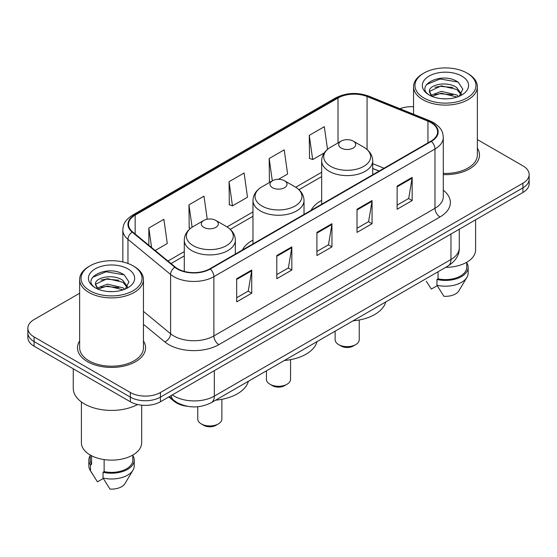 <?xml version="1.0" encoding="UTF-8"?>
<svg xmlns="http://www.w3.org/2000/svg" width="557" height="557" viewBox="0 0 557 557"><rect width="100%" height="100%" fill="white"/><g stroke="black" fill="none" stroke-linecap="round" stroke-linejoin="round"><path stroke-width="0.84" d="M252.975 240.102A37.577 21.695 0 0 0 242.392 250.002M321.661 200.443A37.577 21.695 0 0 0 311.085 210.344M379.066 171.096L372.717 168.527M187.298 406.276A21.27 12.282 180 0 1 174.097 401.284L168.813 396.925M79.637 293.26L34.081 319.558A21.27 12.282 0 0 0 27.85 328.247L27.85 337.507A21.27 12.282 0 0 0 34.081 346.189L130.345 401.771A21.27 12.282 0 0 0 160.43 401.771L522.919 192.485A21.27 12.282 0 0 0 529.15 183.803L529.15 179.166A21.27 12.282 0 0 1 522.919 187.855A21.27 12.282 0 0 0 529.15 179.166L529.15 174.536A21.27 12.282 0 0 0 522.919 165.854L477.363 139.556M27.85 328.247A21.27 12.282 0 0 0 34.081 336.929L130.345 392.504A21.27 12.282 0 0 0 160.43 392.504L160.43 397.134L522.919 187.855L160.43 397.134A21.27 12.282 0 0 1 130.345 397.134A21.27 12.282 0 0 0 160.43 397.134L160.43 401.771M34.081 336.929L34.081 341.559L130.345 397.134L34.081 341.559A21.27 12.282 0 0 1 27.85 332.877A21.27 12.282 0 0 0 34.081 341.559L34.081 346.189M79.637 340.947A34.033 19.648 0 0 0 77.507 347.784A34.033 19.648 0 0 0 87.477 361.674A34.033 19.648 0 0 0 124.566 365.935A34.033 19.648 0 0 0 145.579 347.784A34.033 19.648 0 0 0 143.448 340.947A34.033 19.648 0 0 1 145.579 347.784A34.033 19.648 0 0 1 124.566 365.935A34.033 19.648 0 0 1 87.477 361.674A34.033 19.648 0 0 1 77.507 347.784A34.033 19.648 0 0 1 79.637 340.947M430.965 122.61A22.691 13.096 180 0 1 437.614 131.87A22.691 13.096 180 0 1 430.965 141.13L209.864 268.787A22.691 13.096 180 0 1 175.232 267.04L132.615 231.9A22.691 13.096 180 0 1 128.507 224.38A22.691 13.096 180 0 1 135.156 215.12L338.015 98.004A22.691 13.096 180 0 1 367.07 96.535L427.936 121.141A22.691 13.096 180 0 1 430.965 122.61M431.369 122.373A23.255 13.431 0 0 0 428.263 120.869L367.397 96.264A23.255 13.431 0 0 0 337.612 97.767L134.752 214.891A23.255 13.431 0 0 0 132.148 232.088L174.766 267.228A23.255 13.431 0 0 0 210.261 269.017L431.369 141.367A23.255 13.431 0 0 0 431.369 122.373M236.683 278.716L236.683 301.873L251.729 293.191L251.729 270.034L236.683 278.716M236.683 297.765L248.269 291.074L251.667 270.799A5.674 3.272 -120 0 0 251.729 270.034M248.171 291.137L251.729 293.191M276.794 255.559L276.794 278.716L291.833 270.034L291.833 246.876L276.794 255.559M276.794 274.608L288.38 267.917L291.777 247.642A5.674 3.272 -120 0 0 291.833 246.876M288.275 267.98L291.833 270.034M397.127 186.087L397.127 209.244L412.166 200.562L412.166 177.405L397.127 186.087M397.127 205.136L408.713 198.445L412.103 178.17A5.674 3.272 -120 0 0 412.166 177.405M408.608 198.508L412.166 200.562M357.016 209.244L357.016 232.401L372.055 223.719L372.055 200.562L357.016 209.244M357.016 228.293L368.602 221.602L371.992 201.328A5.674 3.272 -120 0 0 372.055 200.562M368.497 221.665L372.055 223.719M316.905 232.401L316.905 255.559L331.944 246.876L331.944 223.719L316.905 232.401M316.905 251.451L328.491 244.76L331.888 224.485A5.674 3.272 -120 0 0 331.944 223.719M328.386 244.822L331.944 246.876M443.288 174.606A34.033 19.648 0 0 0 479.493 154.999A34.033 19.648 0 0 0 477.363 148.162A34.033 19.648 0 0 1 479.493 154.999A34.033 19.648 0 0 1 443.288 174.606M160.43 392.504L522.919 183.225A21.27 12.282 0 0 0 529.15 174.536M413.552 106.728A21.27 12.282 0 0 0 399.898 108.712M155.18 250.504L167.281 243.513L163.883 219.319L148.844 228.001L148.844 245.282M278.465 179.319L287.614 174.042L284.216 149.847L269.177 158.529L269.414 181.547M327.509 149.353L324.327 126.69L309.281 135.372L309.525 158.39M207.232 219.207L203.994 196.161L188.955 204.844L189.199 227.862M229.066 181.686L232.457 205.881L247.503 197.199L244.105 173.004L229.066 181.686L229.31 204.704M232.457 205.881L229.066 204.614M270.451 181.937L269.177 181.457M269.177 158.529L272.31 180.865M309.281 135.372L312.679 159.567L324.23 152.903M312.679 159.567L309.281 158.299M190.515 228.356L188.955 227.771M188.955 204.844L192.095 227.214M148.844 228.001L151.588 247.545M423.898 97.976A30.489 17.601 0 0 0 467.017 97.976A30.489 17.601 0 0 0 467.017 73.078L468.019 73.656A31.909 18.423 0 0 1 477.363 86.683A31.909 18.423 0 0 1 457.666 103.706A31.909 18.423 0 0 1 422.895 99.71A31.909 18.423 0 0 1 413.552 86.683A31.909 18.423 0 0 1 422.895 73.656L423.898 73.078A30.489 17.601 0 0 0 423.898 97.976M443.288 173.38A31.909 18.423 0 0 0 477.363 154.999L477.363 86.683M445.691 267.339A30.134 17.399 0 0 0 475.594 249.947L475.594 219.806M441.583 98.686L446.986 98.847M430.986 95.296L441.311 91.355L456.789 94.975L458.669 96.479M431.933 96.284L441.311 93.193L457.13 97.05M429.426 91.411L432.079 96.41M429.461 91.905C427.734 84.768 447.292 80.528 456.789 87.623L461.398 93.987M429.531 92.351L429.976 91.16L441.311 85.841L456.789 89.461L461.036 94.46M459.212 96.257L462.832 89.141L458.251 82.241C442.035 70.579 413.203 85.945 429.851 95.365L429.934 95.414M461.809 76.086A23.122 13.347 0 0 0 429.113 76.086A23.122 13.347 0 0 0 429.113 94.962A23.122 13.347 0 0 0 461.809 94.962A23.122 13.347 0 0 0 461.809 76.086M426.314 281.229L431.362 289.055L437.21 285.678M431.703 96.424L429.496 92.17M438.053 271.753L438.053 278.827A21.27 12.282 0 0 0 466.731 267.311L466.731 262.27M468.019 73.656L467.017 73.078A30.489 17.601 0 0 0 423.898 73.078M438.053 278.827L436.953 279.461L436.953 285.247L443.894 296.289A14.183 8.188 0 0 0 458.864 290.824L466.905 277.379A22.691 13.096 0 0 0 468.145 273.104L468.145 267.311A22.691 13.096 0 0 0 466.731 262.758M436.953 285.247A22.691 13.096 0 0 0 466.905 277.379M436.953 279.461A22.691 13.096 0 0 0 468.145 267.311M426.474 84.56L440.051 78.99L457.938 82.032M434.954 87.261L440.051 86.342L452.82 87.435M434.954 94.613L440.051 93.694L452.82 94.787M335.133 331.171L335.133 339.679A12.052 6.963 0 0 0 338.663 344.602L341.169 346.05A8.508 4.916 0 0 0 353.208 346.05L355.714 344.602A12.052 6.963 0 0 0 359.244 339.679L359.244 319.99M341.169 346.05L338.663 344.602A12.052 6.963 0 0 0 355.714 344.602M341.169 148.051A8.508 4.916 0 0 0 353.208 148.051A8.508 4.916 0 0 0 353.208 141.102L363.77 147.201A23.45 13.535 0 0 1 363.77 166.348A23.45 13.535 0 0 1 330.607 166.348A23.45 13.535 0 0 1 330.607 147.201C324.835 150.634 321.849 155.187 321.661 160.869A25.525 14.74 0 0 0 329.138 171.291A25.525 14.74 0 0 0 356.953 174.487A25.525 14.74 0 0 0 372.717 160.869C372.529 155.187 369.542 150.634 363.77 147.201L353.208 141.102A8.508 4.916 0 0 0 341.169 141.102A8.508 4.916 0 0 0 341.169 148.051M353.034 320.839A38.997 22.517 0 0 0 385.743 301.95M266.448 370.83L266.448 379.338A12.052 6.963 0 0 0 269.978 384.26L272.484 385.702A8.508 4.916 0 0 0 284.516 385.702L287.022 384.26A12.052 6.963 0 0 0 290.552 379.338L290.552 359.641M272.484 385.702L269.978 384.26A12.052 6.963 0 0 0 287.022 384.26M272.484 187.709A8.508 4.916 0 0 0 284.516 187.709A8.508 4.916 0 0 0 284.516 180.76L295.078 186.86A23.45 13.535 0 0 0 295.078 186.86A23.45 13.535 0 0 1 295.078 206.006A23.45 13.535 0 0 1 261.922 206.006A23.45 13.535 0 0 1 261.915 186.86C256.143 190.292 253.163 194.846 252.975 200.527A25.525 14.74 0 0 0 260.453 210.95A25.525 14.74 0 0 0 288.268 214.139A25.525 14.74 0 0 0 304.025 200.527C303.837 194.846 300.857 190.292 295.085 186.86L284.516 180.76A8.508 4.916 0 0 0 272.484 180.76A8.508 4.916 0 0 0 272.484 187.709M284.349 360.49A38.997 22.517 0 0 0 317.058 341.608M197.756 406.756L197.756 418.996A12.052 6.963 0 0 0 201.286 423.912L203.792 425.36A8.508 4.916 0 0 0 215.831 425.36L218.337 423.912A12.052 6.963 0 0 0 221.867 418.996L221.867 399.299M203.792 425.36L201.286 423.912A12.052 6.963 0 0 0 218.337 423.912M203.792 227.367A8.508 4.916 0 0 0 215.831 227.367A8.508 4.916 0 0 0 215.831 220.419L226.393 226.518A23.45 13.535 0 0 1 226.393 245.665A23.45 13.535 0 0 1 193.23 245.665A23.45 13.535 0 0 1 193.23 226.518C187.458 229.944 184.471 234.504 184.283 240.185A25.525 14.74 0 0 0 191.761 250.601A25.525 14.74 0 0 0 219.583 253.797A25.525 14.74 0 0 0 235.339 240.185C235.151 234.504 232.165 229.944 226.393 226.518L215.831 220.419A8.508 4.916 0 0 0 203.792 220.419A8.508 4.916 0 0 0 203.792 227.367M215.663 400.149A38.997 22.517 0 0 0 248.366 381.267M89.983 290.754A30.489 17.601 0 0 0 133.102 290.754A30.489 17.601 0 0 0 133.102 265.863L134.105 266.441A31.909 18.423 0 0 1 143.448 279.468A31.909 18.423 0 0 1 123.751 296.484A31.909 18.423 0 0 1 88.981 292.495A31.909 18.423 0 0 1 79.637 279.468A31.909 18.423 0 0 1 88.981 266.441L89.983 265.863A30.489 17.601 0 0 0 89.983 290.754M79.637 279.468L79.637 347.784A31.909 18.423 0 0 0 88.981 360.811A31.909 18.423 0 0 0 123.751 364.8A31.909 18.423 0 0 0 143.448 347.784L143.448 279.468M73.252 368.811L73.252 388.306A38.287 22.106 0 0 0 84.469 403.936A38.287 22.106 0 0 0 137.593 404.514M81.406 401.945L81.406 442.731A30.134 17.399 0 0 0 90.234 455.034A30.134 17.399 0 0 0 123.076 458.801A30.134 17.399 0 0 0 141.68 442.731L141.68 405.176M107.668 291.471L113.071 291.631M97.071 288.08L107.397 284.14L122.874 287.76L124.754 289.264M98.018 289.069L107.397 285.978L123.215 289.835M95.512 284.195L98.164 289.194M95.546 284.69C93.82 277.553 113.377 273.313 122.874 280.408L127.483 286.771M95.616 285.135L96.062 283.945L107.397 278.625L122.874 282.246L127.121 287.245M125.297 289.041L128.918 281.926L124.336 275.026C108.121 263.364 79.289 278.73 95.936 288.15L96.02 288.199M127.887 268.871A23.122 13.347 0 0 0 95.191 268.871A23.122 13.347 0 0 0 95.191 287.746A23.122 13.347 0 0 0 127.887 287.746A23.122 13.347 0 0 0 127.887 268.871M90.269 455.055L90.269 460.096A21.27 12.282 0 0 0 91.599 464.371L91.599 455.772M90.269 455.535A22.691 13.096 0 0 0 88.855 460.096L88.855 465.889A22.691 13.096 0 0 0 90.095 470.164A22.691 13.096 0 0 0 90.506 470.797L97.447 481.84L103.296 478.463M90.506 470.797L90.506 465.004L91.599 464.371M88.855 460.096A22.691 13.096 0 0 0 90.506 465.004M97.788 289.208L95.581 284.954M104.138 459.595L104.138 471.612A21.27 12.282 0 0 0 132.817 460.096L132.817 455.055M134.105 266.441L133.102 265.863A30.489 17.601 0 0 0 89.983 265.863M104.138 471.612L103.038 472.245L103.038 478.031L109.98 489.074A14.183 8.188 0 0 0 124.949 483.608L132.991 470.164A22.691 13.096 0 0 0 134.23 465.889L134.23 460.096A22.691 13.096 0 0 0 132.817 455.535M103.038 478.031A22.691 13.096 0 0 0 132.991 470.164M103.038 472.245A22.691 13.096 0 0 0 134.23 460.096M92.559 277.344L106.129 271.774L124.023 274.81M101.04 280.046L106.129 279.127L118.906 280.22M101.04 287.398L106.129 286.479L118.906 287.572M174.097 400.56L174.097 401.284M172.308 394.906A28.365 16.376 0 0 0 174.216 396.124A28.365 16.376 0 0 0 214.327 396.124L450.975 259.499A28.365 16.376 0 0 0 459.281 247.921C459.49 254.953 455.737 260.982 448.037 265.988L211.388 402.614A14.183 8.188 60 0 0 214.327 396.124L214.327 370.649M450.975 234.024L450.975 259.499A14.183 8.188 60 0 1 448.037 265.988M171.159 395.574A14.183 9.483 129.5 0 0 173.631 400.184L169.321 396.633M522.919 192.485L522.919 183.225M130.345 401.771L130.345 392.504M443.288 190.222A35.453 20.47 180 0 1 439.995 216.972L218.887 344.63A7.088 4.094 60 0 1 213.874 335.941L434.982 208.29A28.365 16.376 0 0 0 443.288 196.712L443.288 137.426A28.365 16.376 180 0 1 434.982 149.004A7.088 4.094 -120 0 0 431.369 141.367M218.887 344.63A35.453 20.47 180 0 1 168.75 344.63A35.453 20.47 180 0 1 164.775 341.894L143.448 324.306M174.766 267.228A7.088 4.741 129.5 0 0 170.588 274.476L170.588 333.754A28.365 16.376 0 0 0 173.763 335.941A28.365 16.376 0 0 0 213.874 335.941L213.874 276.662A28.365 16.376 180 0 1 170.588 274.476L127.964 239.336A28.365 16.376 180 0 1 122.839 229.944L122.839 261.957M443.288 137.426C442.829 132.552 442.376 128.5 433.513 122.603L429.781 120.792A7.088 3.321 112 0 0 428.263 120.869M429.781 120.792L368.915 96.187C357.169 92.03 346.022 92.636 335.474 97.997A7.088 4.094 60 0 1 337.612 97.767M134.752 214.891A7.088 4.094 -120 0 0 132.615 215.12C124.016 220.753 123.229 225 122.839 229.944M132.148 232.088A7.088 4.741 129.5 0 0 127.964 239.336L127.964 263.482M368.915 96.187A7.088 3.321 112 0 0 367.397 96.264M210.261 269.017A7.088 4.094 60 0 1 213.874 276.662L434.982 149.004L434.982 208.29A7.088 4.094 60 0 0 439.995 216.972M143.448 311.384L170.588 333.754A7.088 4.741 -50.5 0 1 164.775 341.894M135.156 215.12L135.156 233.996M427.936 121.141L427.936 142.884M367.07 96.535L367.07 149.52M384.031 168.228L372.717 163.654M338.015 98.004L338.015 142.926M321.661 172.28L295.739 187.249M252.975 211.939L227.047 226.908M184.283 251.597L167.949 261.031M316.905 233.132L331.888 224.485M357.016 209.975L371.992 201.328M397.127 186.818L412.103 178.17M276.794 256.29L291.777 247.642M236.683 279.447L251.667 270.799M211.388 402.614C199.977 408.351 188.565 408.351 177.154 402.614L173.631 400.184M459.281 247.921L459.281 229.226M335.474 97.997L132.615 215.12M321.661 176.597L298.97 189.7M252.975 216.255L230.285 229.359M184.283 255.914L171.027 263.572M379.171 171.034L372.717 168.423M413.552 114.234L413.552 86.683M372.717 174.766L372.717 160.869M321.661 204.238L321.661 160.869M341.169 141.102L330.607 147.201M304.025 214.424L304.025 200.527M252.975 243.896L252.975 200.527M272.484 180.76L261.915 186.86M235.339 254.076L235.339 240.185M184.283 271.412L184.283 240.185M203.792 220.419L193.23 226.518M92.399 474.014L90.095 470.164"/></g></svg>
